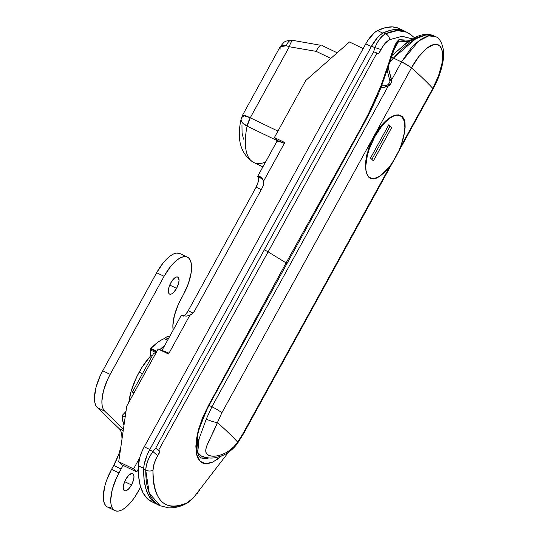 <?xml version="1.0" encoding="UTF-8"?>
<svg xmlns="http://www.w3.org/2000/svg" width="538" height="538" viewBox="0 0 538 538"><rect width="100%" height="100%" fill="white"/><g stroke="black" fill="none" stroke-linecap="round" stroke-linejoin="round"><path stroke-width="0.81" d="M201.104 457.979L208.831 457.952L206 458.652L201.104 457.979C199.759 456.13 198.946 459.109 196.901 449.445C195.233 439.257 199.349 424.428 209.255 404.966A3.605 0.417 -150.5 0 0 208.939 404.542L211.804 399.465M316.196 51.372L330.816 58.413L316.196 51.372L317.682 48.393L316.196 51.372L289.31 46.759L316.196 51.372M134.043 392.841L132.382 392.034L153.949 352.807L155.61 353.607L153.949 352.807L132.382 392.034L134.043 392.841M241.3 118.474L241.064 119.732L242.127 122.429L247.097 126.154L250.264 117.782A13.531 5.481 115.7 0 0 247.097 126.154L277.561 140.822L247.097 126.154A13.531 6.517 -168.4 0 1 241.111 119.113A13.531 6.517 -168.4 0 1 243.237 116.383A13.531 1.634 28.8 0 1 242.53 115.233A13.531 1.634 28.8 0 1 250.264 117.782L277.938 131.104L250.264 117.782L289.31 46.759A9.018 3.248 -80.3 0 1 293.533 40.505A9.018 3.248 -80.3 0 1 294.299 40.901M133.754 393.365L132.382 392.034L133.754 393.365M164.709 338.745L165.105 337.38L169.672 336.452A51.863 21.009 115.7 0 0 165.105 337.38L168.313 338.92L165.105 337.38L164.709 338.745M158.024 504.779L152.853 501.288L148.757 495.848L145.818 488.571L144.11 479.614L143.666 469.176L144.117 464.812L147.163 454.892L149.584 449.929L371.576 46.113L377.474 37.653L380.601 34.654L383.594 32.744L391.234 30.101L398.201 29.496L404.327 30.955M396.163 44.674L398.725 41.224L408.228 41.453L403.278 40.733L398.725 41.224A3.605 3.154 -101.7 0 0 398.914 39.644L409.983 40.323L398.914 39.644L396.398 42.341L394.361 46.759L380.884 86.019L368.591 113.444L361.919 126.41L286.102 262.887L268.119 251.858L376.936 53.087L378.51 53.598L379.364 52.798L382.101 47.526L385.329 43.127L389.794 39.61L402 36.295L412.35 38.918L402.269 36.281L389.794 39.61A6.765 5.528 -114.2 0 0 385.672 33.746C391.61 31.211 396.553 30.155 400.48 30.579L407.172 32.314L411.819 35.575M377.79 93.619L368.591 113.444L360.897 128.212L286.102 262.887L212.376 398.369L286.102 262.887L268.119 251.858L158.636 450.178L159.86 451.321L159.611 452.532L156.471 457.952L154.184 463.574L152.974 470.394C152.61 484.711 155.543 495.142 161.79 501.678C168.407 507.482 176.733 507.912 186.78 502.969L189.941 501.012L193.223 498.04L228.455 452.29M221.616 455.854L217.634 459.122L212.436 462.223L207.702 463.655C204.743 464.052 202.241 463.292 200.203 461.382C198.199 459.398 196.895 456.486 196.276 452.64L195.859 446.251L196.518 438.779L198.556 429.344L202.624 417.515L208.939 404.542L197.836 432.115L196.693 454.684L200.082 461.261L205.758 463.743L213.176 461.866L221.616 455.854M149.584 449.929L371.576 46.113L374.919 47.727L373.628 51.742L264.306 249.82L155.664 448.221L152.927 451.537L149.584 449.929A22.549 9.133 115.7 0 0 143.666 469.176A103.726 42.025 115.7 0 0 157.466 504.516L159.746 505.619L155.173 502.418C152.153 499.587 149.786 495.35 148.071 489.708C146.544 484.906 145.771 478.396 145.744 470.178L143.666 469.176L145.744 470.178L146.289 465.847L147.694 461.079L149.927 456.184L152.927 451.537L149.584 449.929A22.549 9.133 -64.3 0 1 149.806 449.512L149.584 449.929M414.455 37.801L410.077 33.981L404.885 31.217A103.726 42.025 115.7 0 0 383.594 32.744L385.672 33.746L383.594 32.744A22.549 9.133 115.7 0 0 371.576 46.113L374.919 47.727L377.131 42.899L379.835 38.817L382.76 35.703L385.672 33.746A6.765 5.528 65.8 0 1 389.794 39.61L388.907 40.128C385.968 41.83 383.338 45.004 381.025 49.657A6.765 1.432 -163.8 0 0 374.919 47.727L373.628 51.742L264.306 249.82L155.664 448.221L152.927 451.537C148.34 458.033 145.946 464.247 145.744 470.178L149.261 493.185L160.223 505.841M396.035 44.903L398.725 41.224L393.89 50.021L398.725 41.224A3.605 3.154 78.3 0 0 398.914 39.644C392.034 46.638 389.061 65.159 383.554 78.763A3.605 0.686 19.5 0 1 384.038 79.362A3.605 0.686 -160.5 0 0 383.554 78.763M164.742 345.416A51.863 21.009 115.7 0 0 159.752 349.774L164.742 345.416M125.186 416.984L122.146 415.524A51.863 21.009 115.7 0 0 124.016 425.101L122.563 419.916L122.146 415.524L125.993 411.402L122.146 415.524L125.186 416.984M265.543 162.059A63.141 25.582 -64.3 0 1 253.532 162.395A63.141 25.582 -64.3 0 1 247.097 126.154A63.141 25.582 115.7 0 0 253.728 162.496L262.88 166.901M243.512 139.16L242.066 133.034L241.972 125.32M319.357 46.268L317.682 48.393L319.357 46.268L320.971 45.327L319.357 46.268M320.971 45.327L293.58 40.511A9.018 3.248 99.7 0 0 289.31 46.759L286.418 45.777L289.31 46.759L250.264 117.782L242.53 115.233L280.217 46.672L283.587 42.697C284.878 41.218 287.642 40.411 291.865 40.283L293.58 40.511M280.049 49.422L280.197 46.705L286.418 45.777A9.018 5.192 -84.4 0 1 291.798 40.276A9.018 5.192 95.6 0 0 286.418 45.777L283.371 45.246L281.159 45.73L280.009 47.169M193.169 498.094L186.78 502.969A6.765 5.575 64.6 0 1 185.247 504.113A6.765 5.575 -115.4 0 0 186.78 502.969C164.762 512.015 153.498 501.16 152.974 470.394A6.765 4.62 -179.5 0 1 145.744 470.178A6.765 4.62 0.5 0 0 152.974 470.394L153.081 469.102C153.397 464.872 154.957 460.434 157.762 455.767L152.927 451.537L157.762 455.767L159.86 451.321L155.664 448.221L158.636 450.178L155.664 448.221L158.636 450.178L268.119 251.858A6.765 0.82 -151.2 0 0 264.306 249.82A6.765 0.82 28.8 0 1 268.119 251.858L376.936 53.087L373.628 51.742L378.51 53.598L373.628 51.742L378.51 53.598L381.025 49.657A6.765 1.432 16.2 0 0 374.919 47.727C377.878 40.505 381.455 35.844 385.672 33.746L397.414 30.572L407.172 32.314M199.248 489.304L199.827 489.829L197.09 493.662M212.376 398.369L208.939 404.542A3.605 0.417 29.5 0 1 209.255 404.966L286.915 263.694A3.605 0.437 -151.2 0 0 286.102 262.887A3.605 0.437 28.8 0 1 286.915 263.701A3.605 0.437 28.8 0 1 284.851 263.015M209.255 404.966A3.605 0.417 29.5 0 1 208.731 404.906M156.888 351.28L150.929 348.409A1.13 0.457 115.7 0 0 150.6 348.873L156.619 351.771L150.6 348.873L150.499 355.329L152.126 356.109L150.499 355.329L149.907 356.768A40.592 16.443 115.7 0 0 139.167 372.148L142.442 373.728L139.167 372.148A40.592 16.443 115.7 0 0 128.831 402.323L131.185 391.153L136.766 376.802L141.662 367.871L149.907 356.768A1.13 0.457 115.7 0 0 150.499 355.329L150.304 349.888L156.121 352.686L150.304 349.888A1.13 0.457 115.7 0 1 150.6 348.873L150.929 348.409L156.888 351.28M151.38 357.481L149.907 356.768L151.38 357.481M164.231 338.617A50.733 20.558 115.7 0 0 150.929 348.409L157.755 342.329L161.064 340.157L164.231 338.617L167.587 340.231L164.426 338.604A1.13 0.457 115.7 0 0 164.231 338.617M164.561 338.772A1.13 0.457 115.7 0 0 164.433 338.61L167.634 340.151M381.933 174.547L377.326 177.829L374.132 178.946L371.307 178.804L368.954 177.406L367.158 174.796L365.995 171.071L365.524 166.417L365.773 160.97L366.768 154.998L370.911 142.348L373.917 136.215L381.287 125.441L385.349 121.211L389.418 117.99L393.318 115.865L396.889 114.917L399.949 115.166L402.397 116.612L404.105 119.167L405.027 122.765L405.141 127.271L404.368 132.967L405.141 127.271M206.256 419.129L211.918 406.775L209.02 405.383L211.918 406.775L206.256 419.129A9.018 1.412 20.2 0 0 217.413 422.586A450.985 54.533 28.8 0 1 237.661 442.095L243.156 433.305L390.433 165.401L243.156 433.305L237.661 442.095A450.985 54.533 -151.2 0 0 217.413 422.586L206.76 446.036L205.832 449.371L205.859 452.149L207.069 454.28L209.484 455.652L212.92 456.197L216.982 455.894L221.38 454.751L225.859 452.774L230.197 449.976L234.185 446.399L237.661 442.095A9.018 3.652 35.4 0 1 237.366 443.601A9.018 3.652 -144.6 0 0 237.661 442.095C229.571 454.671 212.389 459.163 207.069 454.28C202.261 449.398 211.784 437.515 217.413 422.586A9.018 1.412 -159.8 0 1 206.256 419.129L198.179 441.261L197.049 446.802L197.042 449.916M199.174 438.033L197.728 452.519L197.352 452.001L200.701 455.679L204.413 457.024M391.442 80.223L388.147 67.237L391.227 78.528L389.835 79.947L391.227 78.528L391.408 81.984L390.837 83.612L388.254 86.026L211.918 406.775C216.283 408.947 219.598 410.951 221.858 412.787L217.413 422.586L221.858 412.787C219.598 410.951 216.283 408.947 211.918 406.775L388.254 86.026L387.858 84.943L388.254 86.026C390.622 84.735 391.684 82.798 391.442 80.223L389.983 81.077L391.442 80.223L401.543 61.843L410.75 48.555C412.834 45.878 416.224 42.832 420.904 39.409C425.444 36.766 428.551 35.521 430.239 35.683L435.303 36.523L428.658 35.918L418.645 41.016L401.543 61.843C405.914 64.022 409.223 66.026 411.476 67.875L221.858 412.787L411.476 67.875A450.985 54.533 28.8 0 1 432.774 88.393A450.985 54.533 -151.2 0 0 411.476 67.875C420.043 51.729 433.648 39.751 439.694 45.891C445.935 51.641 441.745 72.657 432.774 88.393L438.483 75.952L441.967 63.45L442.492 52.737L441.503 48.702L439.694 45.891L437.118 44.472L433.951 44.486L426.486 48.514L418.638 56.82L411.476 67.875C409.223 66.026 405.914 64.022 401.543 61.843L401.496 61.944C405.86 64.116 409.176 66.113 411.435 67.949C409.176 66.113 405.86 64.116 401.496 61.944L391.442 80.223M389.808 62.119L393.419 58.057L401.496 61.944L393.419 58.057L391.63 56.537L393.419 58.057L415.578 38.924L425.652 34.95L433.292 35.555L428.06 34.654L423.13 35.582L417.569 37.862L411.577 41.406L405.396 46.08L399.27 51.702L389.808 62.119M393.204 54.567L404.246 44.957L409.653 41.231L414.852 38.454L419.64 36.718M392.653 55.024L408.093 41.547C414.623 37.216 424.052 31.957 433.292 35.555L435.141 36.443C439.391 37.815 442.196 42.663 443.554 50.982C444.617 58.743 440.83 75.185 433.063 88.958L432.774 88.393L433.029 88.999M400.232 147.587L432.734 88.467L400.232 147.587M381.435 174.978L377.326 177.829L374.132 178.946L371.307 178.804L368.954 177.406L367.158 174.796L365.995 171.071L365.524 166.417L365.773 160.97L368.496 148.703L370.911 142.348L377.434 130.485L381.287 125.441L385.349 121.211L389.418 117.99L393.318 115.865L396.889 114.917L399.949 115.166L402.397 116.612L404.105 119.167L405.027 122.765M380.998 87.492L384.778 87.243L388.254 86.026L384.778 87.243L385.538 85.757L384.778 87.243L380.998 87.492M433.063 88.958L432.734 88.467L433.016 89.046L397.784 153.122M243.425 433.89L243.156 433.305M393.668 160.62L243.438 433.877L237.399 443.561C231.945 450.79 225.267 455.33 217.359 457.179C212.517 458.632 207.211 458.289 201.441 456.137L197.728 452.519M388.739 84.19L387.858 84.943L385.322 85.656L381.624 85.898M387.145 70.276L389.875 80.861C390.07 81.984 389.337 83.309 387.669 84.829M274.387 137.553L278.173 140.895L274.387 137.553L305.772 80.471L274.387 137.553L284.79 142.557L274.387 137.553M183.754 315.914A9.018 3.652 115.7 0 0 188.199 310.756L193.007 313.069L188.199 310.756L256.135 187.177A9.018 3.652 115.7 0 0 258.253 177.594L258.206 181.817L256.135 187.177L188.199 310.756L185.825 314.158L183.364 316.115M161.736 350.884L163.848 351.065L167.022 352.323L168.979 353.224L168.542 354.011L158.145 349.001L126.76 406.082L118.716 461.745L121.87 464.785L136.733 471.94L133.572 468.901L118.716 461.745L121.87 464.785L136.733 471.94L138.279 469.129L136.733 471.94L133.572 468.901L139.692 457.771L133.572 468.901L118.716 461.745L126.76 406.082L158.145 349.001L168.542 354.011L189.847 315.261L192.55 313.513L194.554 310.964L262.497 187.392L263.539 184.386L263.492 181.306L284.79 142.557L284.36 143.343L277.42 140.828L277.252 141.413L277.803 142.039M305.772 80.471L349.485 41.977L363.177 48.575L349.485 41.977L305.772 80.471M256.135 187.177L261.26 189.645L256.135 187.177M257.729 176.269A12.63 1.527 28.8 0 0 257.87 176.767L258.253 177.594L257.87 176.767L262.537 179.013L257.87 176.767L258.018 176.134L259.975 176.545L262.537 179.013L259.975 176.545L262.093 178.145L263.492 181.306L284.36 143.343A12.63 1.527 -151.2 0 0 277.137 140.963L257.729 176.269A12.63 1.527 28.8 0 1 259.975 176.545L262.093 178.145L263.492 181.306A9.018 8.171 133.9 0 1 262.497 187.392L194.554 310.964A9.018 8.171 133.9 0 1 189.847 315.261L186.235 316.129L181.454 315.402L181.313 316.035M161.824 350.776A12.63 1.527 28.8 0 1 168.979 353.224L189.847 315.261L186.235 316.129L183.411 315.813A12.63 1.527 -151.2 0 0 181.165 315.537L161.756 350.85M398.685 28.272L392.451 26.9L385.356 27.673L377.568 30.585L374.616 32.536L368.543 39.361L365.779 43.847L371.348 46.53A22.549 9.133 -64.3 0 1 371.583 46.12L149.806 449.512L144.238 446.829L141.864 451.698L140.021 456.661L138.327 465.767L138.629 476.466L140.257 485.639L143.162 493.077L147.278 498.605L151.837 501.786M148.73 495.76L152.853 501.288L158.091 504.779M404.139 30.874L399.418 28.601A101.474 41.11 115.7 0 0 377.568 30.585A22.549 9.133 115.7 0 0 365.779 43.847L144.238 446.829L365.779 43.847L371.348 46.53L149.806 449.512L144.238 446.829A22.549 9.133 115.7 0 0 138.327 465.767L143.693 468.349L138.327 465.767A101.474 41.11 115.7 0 0 151.79 501.766L156.733 504.146M377.568 30.585L382.848 33.127L377.568 30.585M374.798 136.706L373.89 136.269L374.798 136.706A34.499 13.975 -64.3 0 1 400.265 115.744A34.499 13.975 -64.3 0 1 395.807 156.948A34.499 13.975 -64.3 0 1 370.339 177.917A34.499 13.975 -64.3 0 1 374.798 136.706L369.283 148.965L367.4 155.085L365.753 166.161L366.042 170.68L367.071 174.292L368.806 176.841L371.173 178.239L374.078 178.428L377.42 177.406L381.065 175.206L388.698 167.668L392.39 162.611L398.826 150.902L401.321 144.695L404.401 132.765L404.858 127.499L404.569 122.973L403.534 119.369L401.805 116.82L399.438 115.421L396.526 115.226L393.184 116.255L389.546 118.454L385.739 121.743L381.913 125.993L374.798 136.706M391.725 127.513L373.392 160.855L370.507 158.078L388.84 124.735L391.725 127.513L373.392 160.855L370.507 158.078L388.84 124.735L391.725 127.513L389.868 126.618L391.725 127.513M371.859 159.376L389.868 126.618L388.517 125.32L389.868 126.618L371.859 159.376M170.808 282.793A9.469 3.84 -64.3 0 1 177.796 277.043A9.469 3.84 -64.3 0 1 176.572 288.355L169.719 285.053L176.572 288.355L173.572 292.464L171.528 293.97L169.806 294.199L169.161 293.815L168.32 290.883L169.288 286.162L171.743 281.239L174.85 277.783L176.767 276.902L178.219 277.332L179.06 280.264L178.603 283.304L176.572 288.355A9.469 3.84 -64.3 0 1 169.584 294.104A9.469 3.84 -64.3 0 1 170.808 282.793M125.731 479.405A9.469 3.84 -64.3 0 1 132.725 473.648A9.469 3.84 -64.3 0 1 131.501 484.967L124.648 481.665L131.501 484.967L128.495 489.069L125.536 490.858L124.083 490.421L123.249 487.489L123.7 484.449L125.731 479.405L128.737 475.296L131.696 473.514L132.496 473.561L133.619 474.644L133.982 476.876L133.532 479.916L131.501 484.967A9.469 3.84 -64.3 0 1 124.507 490.717A9.469 3.84 -64.3 0 1 125.731 479.405M164.077 276.31L110.162 374.387L107.398 379.922L103.39 391.207L101.877 401.341L102.146 405.477L103.088 408.779L104.675 411.113L123.424 429.176L104.675 411.113A31.567 12.791 -64.3 0 1 110.162 374.387L102.731 370.81L99.967 376.344L95.959 387.629L94.446 397.764L94.715 401.899L95.656 405.201L97.243 407.535L119.214 428.705L97.243 407.535L104.675 411.113L97.243 407.535A31.567 12.791 115.7 0 1 102.731 370.81L156.645 272.739L102.731 370.81L110.162 374.387L164.077 276.31A31.567 12.791 -64.3 0 1 187.385 257.13A31.567 12.791 -64.3 0 1 183.303 294.837L188.347 283.62L191.158 272.705L191.582 267.884L191.313 263.748L190.371 260.446L188.784 258.112L186.619 256.834L183.956 256.66L180.903 257.594L177.567 259.605L170.586 266.512L164.077 276.31L156.645 272.739L164.077 276.31M114.924 510.629L107.492 507.052A31.567 12.791 115.7 0 1 111.574 469.344L119.006 472.922L121.158 469.001L113.726 465.424L111.574 469.344L113.726 465.424A31.567 12.791 115.7 0 0 120.781 447.468L118.777 454.213L113.726 465.424L121.158 469.001A31.567 12.791 -64.3 0 0 123.041 465.35L116.242 478.457L112.234 489.741L110.72 499.876L110.989 504.012L111.931 507.314L113.518 509.647L115.683 510.925L118.347 511.1L121.4 510.165L124.735 508.154L131.716 501.248L135.099 496.628L140.66 487.025A31.567 12.791 -64.3 0 0 140.384 487.522L138.226 491.443A31.567 12.791 -64.3 0 1 114.924 510.629A31.567 12.791 -64.3 0 1 119.006 472.922L111.574 469.344L106.524 480.562L104.802 486.164L103.289 496.298L103.558 500.434L104.5 503.736L106.087 506.07L107.539 507.078M173.169 330.083L172.866 325.705L174.379 315.577L178.381 304.293L183.303 294.837L181.145 298.758A31.567 12.791 -64.3 0 0 173.169 330.083M120.801 431.039L121.743 434.334L121.992 439.055A31.567 12.791 115.7 0 0 119.214 428.705L123.215 430.629L119.214 428.705M108.252 507.347L110.915 507.522M180.001 253.58L176.531 253.082L173.471 254.017L170.136 256.027L163.155 262.934L156.645 272.739A31.567 12.791 115.7 0 1 179.954 253.553L187.385 257.13M286.915 263.694L364.307 122.94C371.523 109.422 377.199 97.304 381.348 86.598L394.468 48.501L396.291 44.432M321.885 45.427L337.198 52.798M253.728 162.496C240.681 154.198 236.485 139.712 241.132 119.026L242.53 115.233M159.746 505.619L168.488 507.859C174.218 508.06 179.82 506.809 185.274 504.106C186.989 503.507 189.638 501.483 193.223 498.04M370.285 177.89L368.665 177.11M400.218 115.717L398.503 114.897"/></g></svg>
